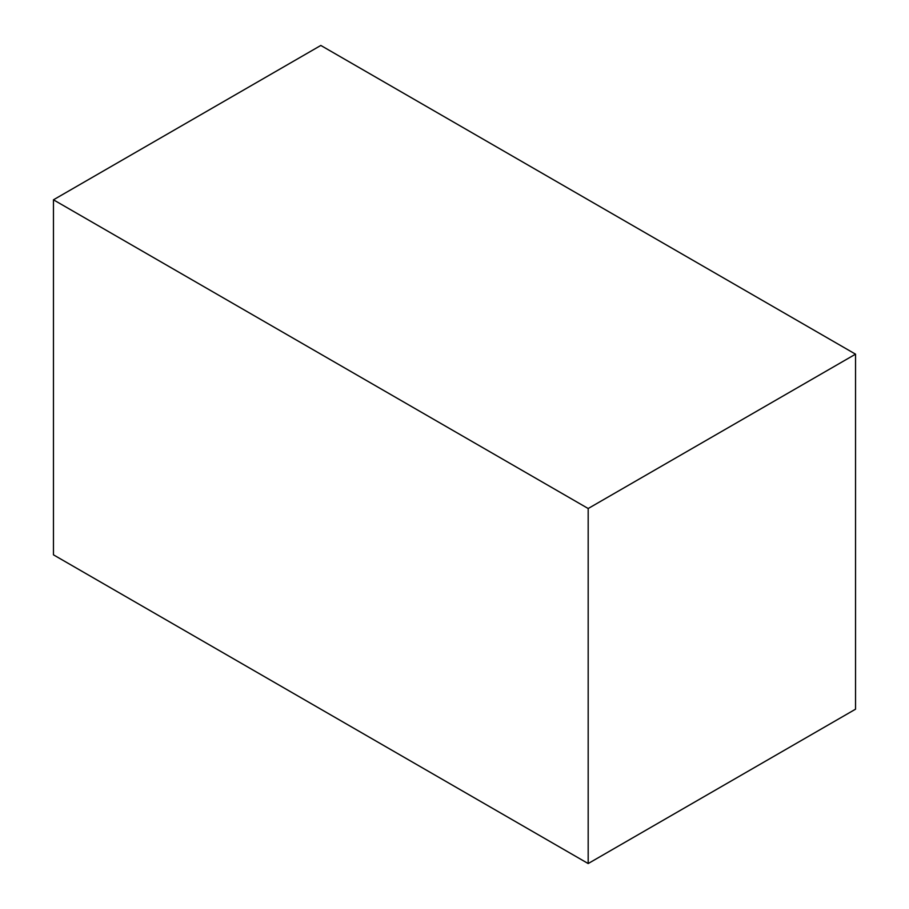 <?xml version="1.0" encoding="UTF-8"?>
<svg xmlns="http://www.w3.org/2000/svg" width="909" height="909" viewBox="0 0 909 909"><rect width="100%" height="100%" fill="white"/><g stroke="black" fill="none" stroke-linecap="round" stroke-linejoin="round"><path stroke-width="1.36" d="M588.18 863.55L855.539 709.19L855.539 354.169L588.18 508.517L588.18 863.55L53.461 554.831L53.461 199.81L588.18 508.517M53.461 199.81L320.82 45.45L855.539 354.169"/></g></svg>
